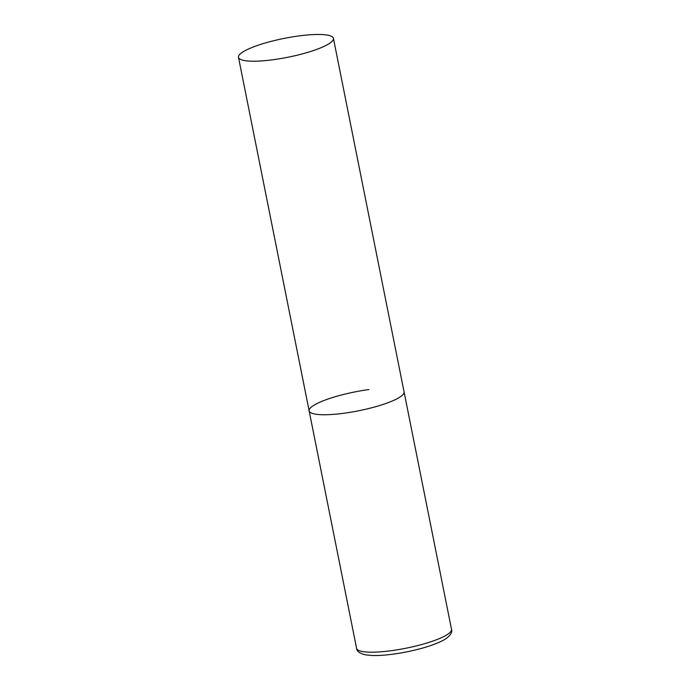<?xml version="1.0" encoding="UTF-8"?>
<svg xmlns="http://www.w3.org/2000/svg" width="690" height="690" viewBox="0 0 690 690"><rect width="100%" height="100%" fill="white"/><g stroke="black" fill="none" stroke-linecap="round" stroke-linejoin="round"><path stroke-width="1.03" d="M333.425 38.355A48.404 9.617 -11.3 0 0 291.258 37.087A48.404 9.617 -11.3 0 0 240.094 54.079A48.404 9.617 -11.3 0 0 238.49 57.322A48.404 9.617 -11.3 0 0 280.657 58.59A48.404 9.617 -11.3 0 0 331.821 41.598A48.404 9.617 -11.3 0 0 333.425 38.355L451.51 629.323A48.404 9.617 168.7 0 1 391.687 650.636A48.404 9.617 168.7 0 1 356.575 648.289L309.137 410.861A48.404 9.617 -11.3 0 0 351.305 412.128A48.404 9.617 -11.3 0 0 402.468 395.137A48.404 9.617 -11.3 0 0 404.064 391.894A48.404 9.617 168.7 0 1 344.241 413.207A48.404 9.617 168.7 0 1 309.137 410.861A48.404 9.617 168.7 0 1 368.96 389.548M451.51 629.323C452.519 632.109 450.587 635.283 445.723 638.837C435.666 645.305 413.465 651.36 393.498 654.103C385.296 655.215 378.215 655.681 372.246 655.5L365.536 654.845C359.723 653.439 356.739 651.248 356.575 648.289M309.137 410.861L238.49 57.322"/></g></svg>
